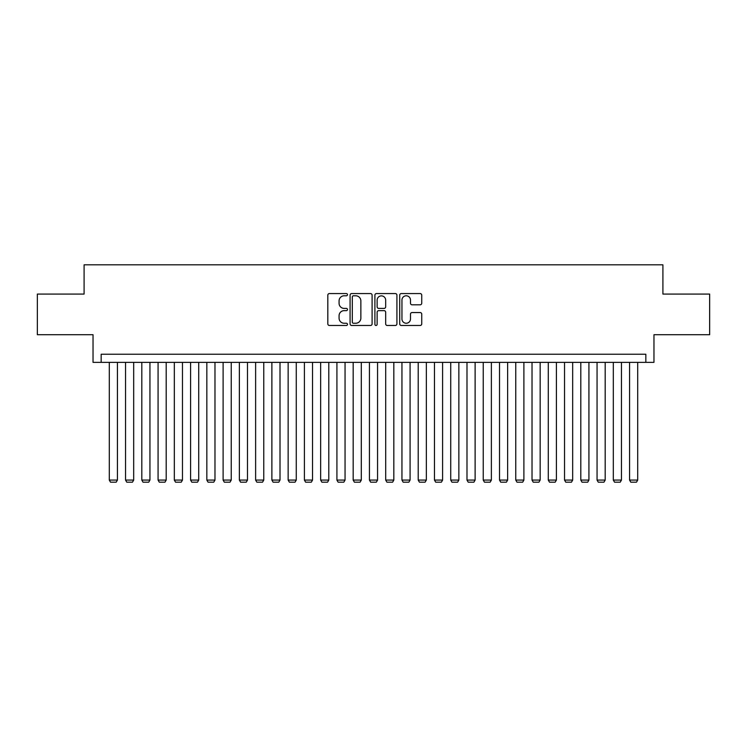 <?xml version="1.0" encoding="UTF-8"?>
<svg xmlns="http://www.w3.org/2000/svg" width="747" height="747" viewBox="0 0 747 747"><rect width="100%" height="100%" fill="white"/><g stroke="black" fill="none" stroke-linecap="round" stroke-linejoin="round"><path stroke-width="1.12" d="M347.486 294.682A1.12 1.12 0 0 0 346.365 293.562L329.418 293.562A1.597 1.597 0 0 0 327.821 295.158L327.821 323.881A1.597 1.597 0 0 0 329.418 325.477L346.365 325.477A1.12 1.12 0 0 0 347.486 324.366A1.12 1.12 0 0 0 346.365 323.246L344.171 323.246A5.108 5.108 0 0 1 339.073 318.138L339.073 315.748A5.108 5.108 0 0 1 344.171 310.64L346.365 310.64A1.12 1.12 0 0 0 347.486 309.519A1.12 1.12 0 0 0 346.365 308.408L344.171 308.408A5.108 5.108 0 0 1 339.073 303.301L339.073 300.901A5.108 5.108 0 0 1 344.171 295.793L346.365 295.793A1.12 1.12 0 0 0 347.486 294.682M420.141 304.813A1.597 1.597 0 0 0 421.738 303.217L421.738 295.158A1.597 1.597 0 0 0 420.141 293.562L401.307 293.562A1.597 1.597 0 0 0 399.71 295.158L399.71 323.881A1.597 1.597 0 0 0 401.307 325.477L420.141 325.477A1.597 1.597 0 0 0 421.738 323.881L421.738 314.151A1.597 1.597 0 0 0 420.141 312.554L412.083 312.554A1.597 1.597 0 0 0 410.486 314.151L410.486 318.978A4.267 4.267 0 0 1 406.219 323.246A4.267 4.267 0 0 1 401.951 318.978L401.951 300.07A4.267 4.267 0 0 1 406.219 295.793A4.267 4.267 0 0 1 410.486 300.07L410.486 303.217A1.597 1.597 0 0 0 412.083 304.813L420.141 304.813M645.838 362.36L653.961 362.36L653.961 334.721L709.65 334.721L709.65 294.075L662.906 294.075L662.906 264.812L84.094 264.812L84.094 294.075L37.35 294.075L37.35 334.721L93.039 334.721L93.039 362.36L645.838 362.36L645.838 354.237L101.162 354.237L101.162 362.36M372.099 295.158A1.597 1.597 0 0 0 370.512 293.562L351.678 293.562A1.597 1.597 0 0 0 350.082 295.158L350.082 323.881A1.597 1.597 0 0 0 351.678 325.477L370.512 325.477A1.597 1.597 0 0 0 372.099 323.881L372.099 295.158M376.488 293.562L395.322 293.562A1.597 1.597 0 0 1 396.918 295.158L396.918 323.881A1.597 1.597 0 0 1 395.322 325.477L387.263 325.477A1.597 1.597 0 0 1 385.667 323.881L385.667 312.237A1.597 1.597 0 0 0 384.07 310.64L378.729 310.64A1.597 1.597 0 0 0 377.132 312.237L377.132 324.366A1.12 1.12 0 0 1 376.012 325.477A1.12 1.12 0 0 1 374.901 324.366L374.901 295.158A1.597 1.597 0 0 1 376.488 293.562M353.434 295.793A1.12 1.12 0 0 0 352.313 296.914L352.313 322.125A1.12 1.12 0 0 0 353.434 323.246L355.749 323.246A5.108 5.108 0 0 0 360.857 318.138L360.857 300.901A5.108 5.108 0 0 0 355.749 295.793L353.434 295.793M385.667 300.145A4.267 4.267 0 0 0 381.4 295.877A4.267 4.267 0 0 0 377.132 300.145L377.132 306.812A1.597 1.597 0 0 0 378.729 308.408L384.07 308.408A1.597 1.597 0 0 0 385.667 306.812L385.667 300.145M117.428 362.36L117.428 480.078L109.295 480.078L109.295 362.36M117.428 480.078L116.205 482.188L110.519 482.188L109.295 480.078M133.685 362.36L133.685 480.078L125.552 480.078L125.552 362.36M133.685 480.078L132.462 482.188L126.775 482.188L125.552 480.078M149.942 362.36L149.942 480.078L141.809 480.078L141.809 362.36M149.942 480.078L148.718 482.188L143.032 482.188L141.809 480.078M166.198 362.36L166.198 480.078L158.075 480.078L158.075 362.36M166.198 480.078L164.984 482.188L159.288 482.188L158.075 480.078M182.464 362.36L182.464 480.078L174.331 480.078L174.331 362.36M182.464 480.078L181.241 482.188L175.545 482.188L174.331 480.078M198.721 362.36L198.721 480.078L190.588 480.078L190.588 362.36M198.721 480.078L197.497 482.188L191.811 482.188L190.588 480.078M214.977 362.36L214.977 480.078L206.844 480.078L206.844 362.36M214.977 480.078L213.754 482.188L208.068 482.188L206.844 480.078M231.234 362.36L231.234 480.078L223.11 480.078L223.11 362.36M231.234 480.078L230.02 482.188L224.324 482.188L223.11 480.078M247.49 362.36L247.49 480.078L239.367 480.078L239.367 362.36M247.49 480.078L246.277 482.188L240.581 482.188L239.367 480.078M263.756 362.36L263.756 480.078L255.623 480.078L255.623 362.36M263.756 480.078L262.533 482.188L256.847 482.188L255.623 480.078M280.013 362.36L280.013 480.078L271.88 480.078L271.88 362.36M280.013 480.078L278.79 482.188L273.103 482.188L271.88 480.078M296.27 362.36L296.27 480.078L288.146 480.078L288.146 362.36M296.27 480.078L295.056 482.188L289.36 482.188L288.146 480.078M312.526 362.36L312.526 480.078L304.402 480.078L304.402 362.36M312.526 480.078L311.312 482.188L305.616 482.188L304.402 480.078M328.792 362.36L328.792 480.078L320.659 480.078L320.659 362.36M328.792 480.078L327.569 482.188L321.882 482.188L320.659 480.078M345.049 362.36L345.049 480.078L336.916 480.078L336.916 362.36M345.049 480.078L343.825 482.188L338.139 482.188L336.916 480.078M361.305 362.36L361.305 480.078L353.172 480.078L353.172 362.36M361.305 480.078L360.082 482.188L354.395 482.188L353.172 480.078M377.562 362.36L377.562 480.078L369.438 480.078L369.438 362.36M377.562 480.078L376.348 482.188L370.652 482.188L369.438 480.078M393.828 362.36L393.828 480.078L385.695 480.078L385.695 362.36M393.828 480.078L392.605 482.188L386.918 482.188L385.695 480.078M410.084 362.36L410.084 480.078L401.951 480.078L401.951 362.36M410.084 480.078L408.861 482.188L403.175 482.188L401.951 480.078M426.341 362.36L426.341 480.078L418.208 480.078L418.208 362.36M426.341 480.078L425.118 482.188L419.431 482.188L418.208 480.078M442.597 362.36L442.597 480.078L434.474 480.078L434.474 362.36M442.597 480.078L441.384 482.188L435.688 482.188L434.474 480.078M458.854 362.36L458.854 480.078L450.73 480.078L450.73 362.36M458.854 480.078L457.64 482.188L451.944 482.188L450.73 480.078M475.12 362.36L475.12 480.078L466.987 480.078L466.987 362.36M475.12 480.078L473.897 482.188L468.21 482.188L466.987 480.078M491.377 362.36L491.377 480.078L483.244 480.078L483.244 362.36M491.377 480.078L490.153 482.188L484.467 482.188L483.244 480.078M507.633 362.36L507.633 480.078L499.51 480.078L499.51 362.36M507.633 480.078L506.419 482.188L500.723 482.188L499.51 480.078M523.89 362.36L523.89 480.078L515.766 480.078L515.766 362.36M523.89 480.078L522.676 482.188L516.98 482.188L515.766 480.078M540.156 362.36L540.156 480.078L532.023 480.078L532.023 362.36M540.156 480.078L538.932 482.188L533.246 482.188L532.023 480.078M556.412 362.36L556.412 480.078L548.279 480.078L548.279 362.36M556.412 480.078L555.189 482.188L549.503 482.188L548.279 480.078M572.669 362.36L572.669 480.078L564.536 480.078L564.536 362.36M572.669 480.078L571.455 482.188L565.759 482.188L564.536 480.078M588.925 362.36L588.925 480.078L580.802 480.078L580.802 362.36M588.925 480.078L587.712 482.188L582.016 482.188L580.802 480.078M605.191 362.36L605.191 480.078L597.058 480.078L597.058 362.36M605.191 480.078L603.968 482.188L598.282 482.188L597.058 480.078M621.448 362.36L621.448 480.078L613.315 480.078L613.315 362.36M621.448 480.078L620.225 482.188L614.538 482.188L613.315 480.078M637.705 362.36L637.705 480.078L629.572 480.078L629.572 362.36M637.705 480.078L636.481 482.188L630.795 482.188L629.572 480.078"/></g></svg>
